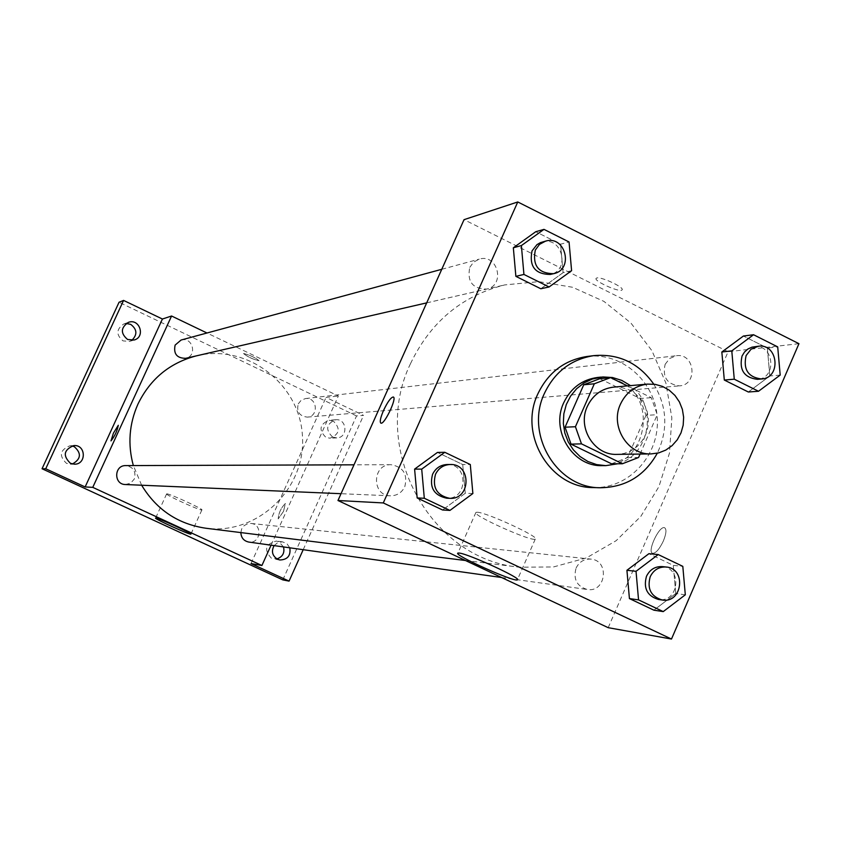 <?xml version="1.0" encoding="UTF-8"?>
<svg xmlns="http://www.w3.org/2000/svg" width="841" height="841" viewBox="0 0 841 841"><rect width="100%" height="100%" fill="white"/><g stroke="black" fill="none" stroke-linecap="round" stroke-linejoin="round"><path stroke-width="0.63" stroke-dasharray="4.21 3.15" d="M613.552 387.123L620.889 387.365L627.996 389.351L634.482 392.989L640.022 398.066L644.322 404.332L647.16 411.459L648.39 419.06L647.938 426.744L645.846 434.124L642.209 440.789L637.226 446.413L631.139 450.692L624.274 453.404L617 454.382M640.085 454.066L657.252 414.718L651.291 397.677L627.397 385.903M599.812 378.681L640.075 398.508L651.291 397.677M640.075 398.508L645.972 415.338L657.252 414.718M611.512 463.79L627.512 457.588L645.972 415.338M617.862 463.759C650.198 455.044 658.198 405.33 630.498 385.62M597.699 377.441L608.937 377.882L619.659 381.436C659.701 398.76 645.531 467.712 602.219 465.641M627.512 457.588L638.592 457.472M653.762 384.169C667.165 406.56 668.343 429.572 657.305 453.215M586.923 356.5C621.93 351.769 655.728 381.825 657.294 418.597C659.502 455.349 628.952 488.695 593.651 487.58M780.185 375.086L769.809 375.98L748.332 392.001L769.809 375.98L767.36 348.048L743.412 336.032L767.36 348.048L777.704 346.881M685.31 594.808L675.765 593.546L653.888 610.177L675.765 593.546L673.284 565.373L648.905 553.693L673.284 565.373L682.808 566.35M571.596 270.707L563.092 272.652L540.795 288.757L563.092 272.652L560.579 244.195L535.749 231.727L560.579 244.195L569.052 241.966M472.873 493.52L465.273 493.257L442.555 509.982L465.273 493.257L462.729 464.547L437.436 452.437L462.729 464.547L470.298 464.516M608.19 627.68L728.106 351.727L798.95 343.685M728.106 351.727L464.043 219.659M596.847 277.972L596.206 278.266C592.937 280.715 619.88 292.899 622.014 289.935C625.199 287.801 601.462 276.51 596.847 277.972M410.513 363.627C430.413 322.092 461.825 295.853 504.737 284.91L538.829 281.651L572.563 287.265L603.891 301.362L630.887 322.986L651.975 350.792L665.904 383.065L671.854 417.851L669.489 453.068L658.934 486.603L640.81 516.416L616.159 540.689L586.44 557.909L553.452 566.96L519.212 567.191C429.898 559.423 369.483 447.801 410.513 363.627M576.096 568.043C579.239 561.777 584.18 558.792 590.897 559.107C609.872 560.39 606.035 592.852 587.281 589.509C576.789 586.293 573.057 579.134 576.096 568.043M665.147 364.3L669.73 358.434L676.469 355.711C694.939 352.863 698.093 385.02 679.433 385.872C667.029 384.305 662.266 377.115 665.147 364.3M469.772 267.343L473.62 262.129L479.254 259.123C497.777 253.362 505.704 285.435 486.676 289.083C472.6 288.873 466.965 281.63 469.772 267.343M404.773 486.75C407.885 474.303 403.302 466.955 391.033 464.695C372.079 463.969 371.459 495.78 390.434 495.801C396.973 495.759 401.756 492.742 404.773 486.75M663.412 540.889C666.335 533.572 666.724 529.189 664.579 527.738C659.323 525.226 646.813 551.938 652.605 553.304C655.822 553.357 659.428 549.215 663.412 540.889C666.335 533.572 666.724 529.189 664.569 527.727C659.323 525.215 646.813 551.927 652.595 553.304C655.812 553.346 659.418 549.215 663.402 540.889M393.346 397.036C397.162 398.014 384.348 424.936 380.92 423.149L380.815 423.118M477.11 512.232C486.045 512.106 541.278 537.651 535.265 539.113C531.838 542.14 470.203 514.366 475.943 512.369L477.11 512.232M596.837 277.982L596.206 278.276C592.926 280.726 619.88 292.91 622.014 289.945C625.189 287.811 601.452 276.521 596.837 277.982M196.069 355.932L197.036 355.701C247.674 343.527 300.395 384.537 302.476 436.794C305.756 488.978 257.504 535.17 205.887 528.243M141.635 485.225L133.341 465.567M125.383 484.532L130.681 483.144L134.318 479.023C136.263 471.444 133.414 466.976 125.772 465.599M298.261 403.88L301.183 400.263L305.462 398.571C317.215 396.784 319.191 416.558 307.322 417.115C299.438 416.179 296.421 411.764 298.261 403.88M181.067 340.037C192.694 336.442 197.646 356.016 185.703 358.319M240.852 532.584L241.693 528.884L244.174 525.593L247.801 523.691L251.049 523.449C263.044 524.258 260.584 544.159 248.736 542.056M271.075 545.189L338.345 395.995L207.002 333.004M282.807 579.88L356.542 415.938L363.564 415.38L326.035 397.404L338.345 395.995M356.542 415.938L119.054 302.255M243.722 353.514L243.575 353.588C247.906 357.005 253.067 359.38 259.049 360.715C255.328 357.614 250.219 355.217 243.722 353.514L243.575 353.588C247.906 357.005 253.057 359.38 259.049 360.715C255.328 357.625 250.219 355.217 243.722 353.514M251.028 563.554L326.035 397.404M283.522 511.349L285.362 503.507C280.999 507.89 278.613 513.031 278.192 518.918L283.522 511.349L285.351 503.507C280.999 507.89 278.613 513.021 278.192 518.918L283.512 511.349M118.329 425.283L115.669 433.483L110.98 440.884M166.896 493.867C169.787 493.656 204.111 509.425 201.893 509.94C201.377 511.328 164.584 494.592 166.634 493.898L166.896 493.867M332.647 437.068C325.173 429.698 326.182 423.917 335.675 419.733C347.165 418.429 348.353 437.793 336.789 437.898L332.647 437.068M274.103 545.609L277.835 542.55L282.565 541.856L287.012 543.791L289.798 547.817M303.202 549.688L363.564 415.38M283.533 546.934L278.897 541.783L276.374 541.047C265.357 544.064 263.717 549.814 271.464 558.277L276.878 558.908M71.821 445.919L69.824 445.814C59.858 449.988 58.754 455.843 66.513 463.38L72.421 463.99M126.192 323.48L123.806 323.964C116.184 329.199 115.921 334.834 123.038 340.889L129.546 341.393L131.764 340.384M333.299 421.057L328.947 420.248C319.548 424.39 318.55 430.098 325.94 437.394L330.04 438.214C339.648 434.219 340.731 428.511 333.299 421.057M447.286 464.505C468.637 463.654 467.953 499.869 446.645 498.198M465.273 493.257L462.729 464.547M662.372 566.613C682.776 567.98 678.655 603.081 658.514 599.486M675.765 593.546L673.284 565.373M542.235 242.029C562.156 235.827 570.703 270.55 550.224 274.46M563.092 272.652L560.579 244.195M754.188 346.723C774.004 343.675 777.41 378.418 757.384 379.333M769.809 375.98L767.36 348.048M475.943 512.369L457.914 553.105M535.265 539.113L517.52 579.481M465.462 560.505L519.212 567.191M197.036 355.701L504.737 284.91M391.033 464.695L353.998 464.821M390.434 495.801L341.036 493.699M307.322 417.115L679.433 385.872M305.462 398.571L676.469 355.711M426.681 302.876L486.676 289.083M441.756 269.299L479.254 259.123M501.541 577.494L587.281 589.509M251.049 523.449L590.897 559.107M166.634 493.898L155.596 518.088M201.893 509.94L190.928 534.067M335.675 419.733L328.947 420.248M336.789 437.898L330.04 438.214M128.368 322.376L123.806 323.964M134.182 339.995L129.546 341.393M73.808 445.583L69.824 445.814M74.428 464.19L70.434 464.221M282.565 541.856L276.374 541.047M279.874 559.98L273.703 558.971"/><path stroke-width="1.26" d="M620.469 404.122C626.125 392.337 635.165 385.662 647.591 384.106L655.192 384.358L662.54 386.418L669.247 390.192L674.987 395.47L679.433 401.977L682.366 409.357L683.638 417.252L683.176 425.231L681.01 432.884L677.257 439.801L672.096 445.635L665.799 450.082L658.703 452.889L651.176 453.909C627.754 455.17 609.83 426.219 620.469 404.122M651.176 453.909L617 454.382C594.356 455.601 577.042 427.712 587.323 406.424C592.8 395.07 601.536 388.637 613.552 387.123L647.591 384.106M622.414 463.748L611.512 463.79L571.028 444.143L581.478 443.859L622.414 463.748L638.592 457.472L640.085 454.066M627.397 385.903L610.577 377.609L594.324 383.78L575.433 426.723L581.478 443.859M594.324 383.78L583.728 384.779L599.812 378.681L610.577 377.609M583.728 384.779L565.057 427.207L575.433 426.723M571.028 444.143L565.057 427.207M630.498 385.62L621.793 380.405L612.511 377.525L602.85 376.947L592.285 379.039L583.938 382.981L576.611 388.731L570.64 396.016L566.308 404.5L563.838 413.783L563.333 423.422L564.816 432.957L568.232 441.935L573.404 449.924L580.09 456.568L587.975 461.541L596.668 464.61L605.783 465.641L617.862 463.759M605.783 465.641L602.219 465.641C572.679 466.85 550.319 430.455 563.754 402.692C570.839 387.985 582.151 379.564 597.699 377.441L601.241 377.083M657.305 453.215C644.627 475.764 625.746 487.265 600.663 487.748C556.952 488.432 524.584 434.387 544.474 393.283C554.808 371.775 571.281 359.223 593.893 355.617C618.881 353.525 638.845 363.039 653.762 384.169M600.663 487.748L593.651 487.58C550.256 488.264 518.119 434.639 537.872 393.861C548.132 372.531 564.479 360.074 586.923 356.5L593.893 355.617M753.557 334.739L743.412 336.032L721.841 352.001L724.301 380.048L748.332 392.001L758.519 391.265L780.185 375.086L777.704 346.881L753.557 334.739L731.786 350.865L734.267 379.196L758.519 391.265M658.209 554.555L648.905 553.693L626.923 570.282L629.425 598.582L653.888 610.177L663.234 611.596L685.31 594.808L682.808 566.35L658.209 554.555L636.027 571.312L638.55 599.885L663.234 611.596M671.486 639.044L798.95 343.685L517.772 201.956L383.286 502.939L671.486 639.044L608.19 627.68L337.977 500.511L383.286 502.939M543.99 229.372L535.749 231.727L513.336 247.78L515.869 276.353L540.795 288.757L549.089 286.97L571.596 270.707L569.052 241.966L543.99 229.372L521.378 245.583L523.932 274.439L549.089 286.97M444.773 452.29L437.436 452.437L414.602 469.11L417.168 497.946L442.555 509.982L449.935 510.413L472.873 493.52L470.298 464.516L444.773 452.29L421.709 469.131L424.306 498.261L449.935 510.413M337.977 500.511L464.043 219.659L517.772 201.956M459.049 553.052C467.743 553.494 523.123 578.986 517.352 579.88C514.187 582.287 452.437 554.471 457.914 553.105L459.049 553.052M383.57 410.366C387.617 401.882 390.844 397.425 393.241 396.994C397.394 397.415 384.421 424.936 380.91 423.149C379.533 422.003 380.416 417.746 383.57 410.366M380.815 423.118C379.585 421.783 380.5 417.535 383.58 410.366C387.627 401.882 390.844 397.425 393.241 396.994L393.346 397.036M133.341 465.567C127.59 444.469 129.136 423.959 137.987 404.027C150.224 379.018 169.577 362.986 196.069 355.932M465.462 560.505L205.887 528.243C177.956 524.08 156.531 509.741 141.635 485.225M353.998 464.821L125.772 465.599C113.977 465.157 113.567 484.5 125.383 484.532L341.036 493.699M426.681 302.876L185.703 358.319C176.873 358.245 173.351 353.84 175.117 345.104L181.067 340.037L441.756 269.299M501.541 577.494L248.736 542.056C243.764 540.931 241.136 537.777 240.852 532.584M207.002 333.004L171.575 316.006L92.762 487.36L261.908 565.509L271.075 545.189M45.74 468.763L42.05 468.742L119.054 302.255L123.574 300.416L45.74 468.763L85.13 486.95L92.762 487.36M171.575 316.006L162.418 319.023L123.574 300.416M42.05 468.742L282.807 579.88L289.073 581.12L303.202 549.688M261.908 565.509L251.028 563.554L289.073 581.12M155.848 518.067C158.655 518.067 193.031 533.814 190.907 534.119C190.486 535.286 153.64 518.561 155.596 518.088L155.848 518.067M162.418 319.023L85.13 486.95M110.98 440.884L113.409 433.189L118.308 425.283C117.204 430.939 114.765 436.143 110.991 440.894L113.409 433.189L118.308 425.283M289.798 547.817C290.923 555.628 287.611 559.685 279.874 559.98L277.604 559.286C272.274 555.869 271.107 551.318 274.103 545.609M127.601 339.491C120.41 333.362 120.662 327.664 128.368 322.376C139.585 318.014 145.808 336.936 134.182 339.995L127.601 339.491M70.465 463.338C62.623 455.717 63.737 449.798 73.808 445.583C86.003 444.426 86.665 464.526 74.428 464.19L70.465 463.338M276.878 558.908C282.618 556.931 284.836 552.947 283.533 546.934M72.421 463.99C81.062 459.049 81.661 453.267 74.229 446.655L71.821 445.919M131.764 340.384C137.556 334.686 137.199 329.336 130.681 324.353L126.192 323.48M449.63 498.324L446.645 498.198C433.882 495.349 429.183 487.391 432.568 474.303C435.649 468.09 440.558 464.821 447.286 464.505L450.271 464.495C471.696 463.643 471.013 500.006 449.63 498.324C436.815 495.465 432.106 487.475 435.491 474.335C438.592 468.101 443.522 464.81 450.271 464.495M437.436 452.437L414.602 469.11L421.709 469.131M414.602 469.11L417.168 497.946L424.306 498.261M417.168 497.946L442.555 509.982M662.288 600.022L658.514 599.486C647.223 596.027 643.218 588.29 646.477 576.295C649.862 569.504 655.16 566.277 662.372 566.613L666.167 567.013C686.634 568.379 682.503 603.628 662.288 600.022C650.955 596.542 646.929 588.774 650.209 576.726C653.604 569.914 658.923 566.676 666.167 567.013M648.905 553.693L626.923 570.282L636.027 571.312M626.923 570.282L629.425 598.582L638.55 599.885M629.425 598.582L653.888 610.177M553.599 273.682L550.224 274.46C535.086 274.219 529.01 266.366 532.027 250.912L536.947 244.647L540.364 242.671L545.567 241.125C565.572 234.902 574.151 269.761 553.599 273.682C538.398 273.441 532.3 265.556 535.328 250.04L539.491 244.384L545.567 241.125M535.749 231.727L513.336 247.78L521.378 245.583M513.336 247.78L515.869 276.353L523.932 274.439M515.869 276.353L540.795 288.757M761.515 378.986L757.384 379.333C744.075 377.63 738.966 369.861 742.046 356.006L744.485 352.043L747.891 349.004L751.991 347.154L758.309 346.25C778.188 343.191 781.604 378.061 761.515 378.986C748.154 377.273 743.024 369.472 746.114 355.564L751.055 349.204L758.309 346.25M743.412 336.032L721.841 352.001L731.786 350.865M721.841 352.001L724.301 380.048L734.267 379.196M724.301 380.048L748.332 392.001"/></g></svg>
